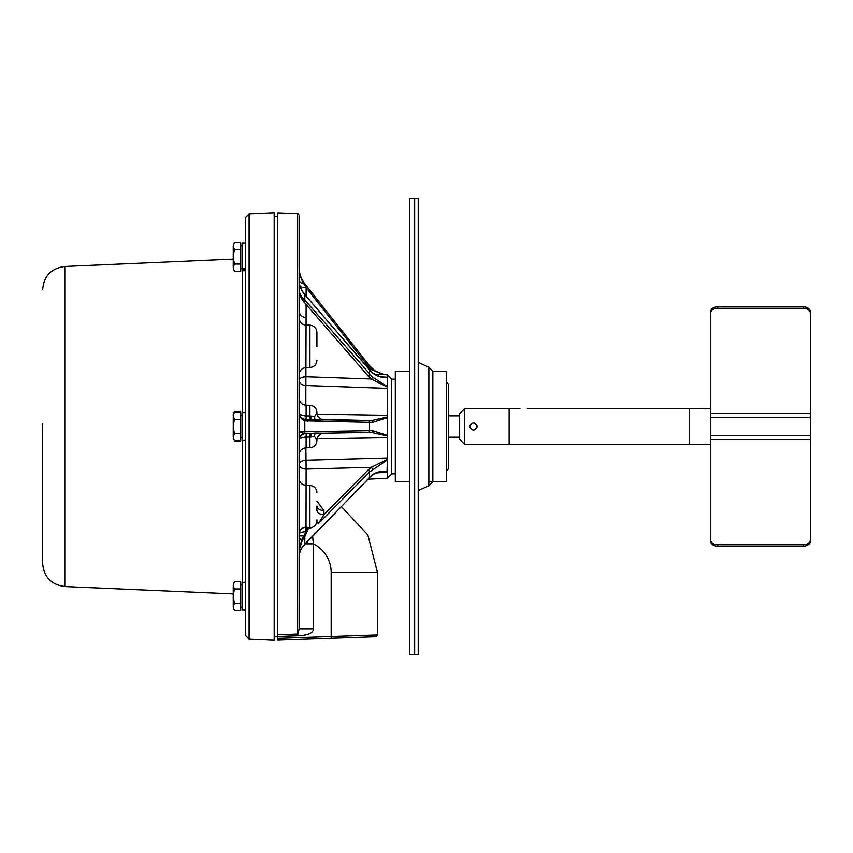 <?xml version="1.0" encoding="UTF-8"?>
<svg xmlns="http://www.w3.org/2000/svg" width="853" height="853" viewBox="0 0 853 853"><rect width="100%" height="100%" fill="white"/><g stroke="black" fill="none" stroke-linecap="round" stroke-linejoin="round"><path stroke-width="1.28" d="M297.398 213.591L277.747 212.898L277.747 634.707L297.398 634.003L297.398 213.591C297.782 213.143 298.347 213.73 299.115 215.361L299.115 628.768L297.462 635.73L277.747 636.445L277.747 634.707L277.747 640.102L277.747 638.321L331.177 636.455L331.241 638.225L375.768 636.679L377.474 634.899M42.65 423.824L42.65 563.428L42.65 423.824M245.685 531.035L245.685 635.57L249.097 639.132L249.097 213.868L245.685 217.43L245.685 531.035M249.097 639.132L274.186 640.219L274.186 212.781L249.097 213.868M299.147 601.749L299.115 590.564M234.362 610.556L233.242 606.963L234.362 610.556L240.727 610.556L240.727 603.359L234.362 603.359L233.242 606.963L233.242 596.162L234.362 603.359M234.362 581.767L233.242 585.371L234.362 581.767L240.727 581.767L240.727 603.359M234.362 588.965L233.242 596.162L233.242 585.371L234.362 588.965L240.727 588.965M240.727 607.389L242.156 607.389M245.685 610.044L242.156 610.044L242.156 582.29L245.685 582.29M299.115 262.436L299.115 251.24M233.242 256.838L234.362 264.035L233.242 267.629L233.242 246.037L234.362 249.641L233.242 256.838M234.362 271.233L233.242 267.629L234.362 271.233L240.727 271.233L240.727 264.035L234.362 264.035M233.242 246.037L234.362 242.444L233.242 246.037M234.362 249.641L240.727 249.641L240.727 242.444L234.362 242.444M240.727 249.641L240.727 264.035M245.685 242.956L242.156 242.956L242.156 268.482L245.685 268.482M245.685 269.196L242.156 269.196L242.156 270.71L245.685 270.71M299.147 432.076L299.115 420.902M234.362 440.894L233.242 437.301L234.362 440.894L240.727 440.894L240.727 433.697L234.362 433.697L233.242 437.301L233.242 426.5L234.362 433.697M233.242 415.699L234.362 419.303L233.242 426.5L233.242 414.036L234.362 412.106L233.242 415.699M234.362 412.106L240.727 412.106L240.727 419.303L234.362 419.303M240.727 419.303L240.727 433.697M245.685 440.383L245.685 412.617L242.156 412.617L242.156 440.383L245.685 440.383M469.864 426.5C472.306 421.777 474.748 421.777 477.19 426.5C474.748 431.223 472.306 431.223 469.864 426.5L470.515 424.421M473.607 422.843L470.536 424.378M464.618 444.306L464.618 408.694L459.277 414.025L459.277 438.975L464.618 444.306L509.145 444.306L509.145 408.694L464.618 408.694M446.588 470.739L448.721 468.532L448.721 384.468L446.588 382.261M395.291 379.233L391.73 379.127L391.73 473.873L387.433 478.17L387.433 374.83L374.296 374.136M387.433 382.432L387.433 388.392L305.864 385.545L306.12 304.884A1.781 0.725 -41.1 0 0 307.506 303.071L304.809 300.192C300.96 296.46 299.062 292.931 299.115 289.604C299.062 293.624 300.683 297.74 303.956 301.962A1.781 1.002 -45.4 0 0 304.809 300.192L304.809 294.711L372.42 372.932C376.77 376.226 381.643 377.804 387.038 377.687M387.187 466.271L387.038 471.421C381.654 470.792 376.781 471.88 372.42 474.716L304.809 544.129C301.077 548.074 299.179 552.456 299.115 557.286C299.168 552.659 301.013 548.415 304.66 544.545A1.781 0.896 44.1 0 1 304.628 544.587M315.621 419.953L323.863 419.804A7.123 7.123 91 0 1 316.889 413.289L314.32 416.786A7.123 3.54 0 0 0 310.791 416.008A7.123 0.8 -85.2 0 0 311.132 419.591L315.621 419.953A7.123 4.446 102.5 0 1 314.32 416.786L310.247 415.987L310.567 419.58L303.956 419.122C300.683 417.607 299.062 415.358 299.115 412.372C299.062 416.104 300.96 418.919 304.809 420.806L372.42 422.395L387.038 417.778M372.42 422.395A1.781 1.248 -89 0 0 371.204 420.636L323.863 419.804M387.155 417.042L371.204 420.636L321.197 419.196A7.123 7.123 0 0 1 319.31 418.013M303.956 301.962L368.176 376.045L371.204 379.009L387.155 386.985M305.864 405.239L305.864 385.545A7.123 5.214 0 0 1 299.115 380.342A7.123 3.561 180 0 1 306.12 376.781L371.204 379.009A1.781 0.64 -49.9 0 0 372.42 377.037L307.506 303.071M387.038 386.409L372.42 377.037M387.155 377.527L386.228 377.495C383.232 378.06 378.604 376.461 372.334 372.686L369.498 369.85A1.781 0.693 139.3 0 1 369.573 370.085L369.573 374.232A1.781 0.725 -41.1 0 1 368.176 376.045M369.136 369.434L372.42 368.912L369.541 365.724L368.176 366.246L371.204 369.541L383.743 374.638M378.433 471.976L379.297 471.784M383.029 471.741L387.155 471.709M383.072 471.73C379.98 471.56 376.365 472.701 372.249 475.142A1.781 0.778 -127.3 0 0 372.26 475.142A1.781 0.778 -127.3 0 0 372.42 474.716M372.42 469.427A1.781 0.821 -126.5 0 0 371.204 467.327L368.176 469.95A1.781 0.928 44.7 0 1 369.573 471.912L387.038 460.215M387.155 459.554L371.204 467.327L306.12 469.075L305.864 447.761M299.115 439.956A7.123 6.909 180 0 1 303.956 433.409L309.927 433.431L309.927 447.686L306.12 447.75L306.12 433.505L306.12 437.077L309.927 437.024A7.123 3.54 180 0 0 310.183 437.013L310.428 433.431L310.183 437.013L314.32 436.214L316.889 439.711A7.123 7.123 89 0 1 323.863 433.196L371.204 432.364L387.155 435.958M387.038 435.222L372.42 430.605A1.781 1.248 -91 0 1 371.204 432.364L323.927 433.196A7.123 7.123 0 0 0 316.921 440.319L316.889 439.711M372.42 430.605L369.573 430.637A1.781 1.418 89 0 1 368.176 432.418M299.115 499.847L299.115 519.69M305.342 543.851L313.36 543.851L312.646 536.302M299.115 537.923L299.115 550.377L301.77 539.48A7.123 1.983 0 0 1 299.115 537.923M299.115 291.982L299.115 289.604M316.921 505.978L316.921 510.094A7.123 4.574 180 0 0 323.927 514.668L323.927 510.552A7.123 4.574 -0 0 1 316.921 505.978L316.921 510.094M323.927 510.552L316.921 501.084M316.921 519.808L316.921 522.036L318.35 523.667L323.927 514.668L368.176 469.95M310.247 437.013L310.567 433.42L311.132 433.409A7.123 0.8 85.2 0 0 310.791 436.992A7.123 3.54 180 0 0 314.32 436.214A7.123 4.446 77.5 0 1 315.621 433.047L311.132 433.409M321.197 433.804L323.927 433.196L315.621 433.047M320.11 434.38L317.806 436.907A7.123 7.123 0 0 1 322.21 433.431M306.12 437.077A7.123 3.551 0 0 0 299.115 440.628A7.123 7.123 0 0 1 306.12 433.505L310.567 433.42M310.428 419.569L310.183 415.987L310.428 419.569L310.183 415.987L309.948 418.876M316.889 413.289L316.921 412.681A7.123 7.123 0 0 0 323.927 419.804L322.21 419.569M318.393 417.021A7.123 7.123 0 0 1 317.359 415.123M310.567 419.58L311.132 419.591M310.247 415.987L310.183 415.987A7.123 3.54 0 0 0 309.927 415.976L306.12 415.923L306.12 419.495L306.12 405.25C301.855 404.77 299.52 402.392 299.115 398.127M307.506 421.275A1.781 1.418 -89 0 0 306.12 419.495A7.123 7.123 0 0 1 303.455 418.93A7.123 7.123 0 0 0 306.12 419.495M299.115 279.859C299.179 285.318 301.077 290.276 304.809 294.711A1.781 0.693 139.3 0 0 304.734 294.477C301.045 290.084 299.179 285.211 299.115 279.859L299.115 279.88M306.12 296.087L306.12 287.621A7.123 2.324 -0 0 1 300.213 286.544M299.126 280.338A7.123 3.87 180 0 0 303.956 283.868C301.045 279.496 299.435 274.069 299.115 267.586C299.179 273.504 301.066 278.867 304.788 283.686L303.956 283.868L306.12 287.621L368.176 366.246M299.115 550.377L302.239 540.482A1.781 1.024 33.9 0 0 301.77 539.48L303.956 535.844L299.115 535.94M309.682 527.74A1.781 1.631 -78.6 0 0 308.296 528.689L308.53 528.732A1.781 1.621 98 0 1 309.927 527.772L306.12 527.197A7.123 6.888 180 0 0 299.115 534.085A7.123 2.356 180 0 1 306.003 531.739L306.12 469.075A7.123 4.574 0 0 1 299.115 464.501A7.123 4.297 180 0 1 305.864 460.215L387.433 457.976M303.679 433.974A7.123 7.123 0 0 0 299.115 440.628L299.115 440.628A7.123 7.123 0 0 1 303.679 433.974L301.813 435.041M303.956 535.844L306.003 531.739L306.28 527.197L308.296 528.689L304.809 536.644L303.956 535.844M303.956 433.409L299.115 431.874L304.809 431.767A1.781 1.418 89 0 1 303.956 433.409M302.239 540.482L304.809 536.644L304.809 544.129A1.781 0.896 44.1 0 1 304.67 544.545L369.424 477.648A1.781 0.896 -135.9 0 0 369.573 477.232L369.573 471.901L318.35 523.667M369.456 365.681L304.809 283.772C301.098 278.984 299.2 273.621 299.115 267.693M303.956 419.122A1.781 1.397 108.7 0 1 304.809 420.806L304.809 431.767L369.573 430.637L369.573 422.363A1.781 1.418 -89 0 0 368.176 420.582M308.53 528.732L312.347 527.357M316.921 520.703C316.602 524.691 314.48 527.047 310.545 527.783L309.927 527.772L309.927 485.464C314.192 485.943 316.516 488.311 316.921 492.586M316.921 346.361L316.921 332.297L316.921 346.361M299.115 412.404L299.115 412.394A7.123 3.551 180 0 0 306.12 415.923M302.207 418.247A7.123 7.123 0 0 1 301.045 417.245A7.123 7.123 0 0 0 302.207 418.247M300.736 416.893A7.123 7.123 0 0 1 299.211 413.534A7.123 7.123 0 0 0 300.736 416.893M277.747 640.102L331.241 638.225M331.177 572.576L377.484 572.576L377.484 634.899L331.177 636.455L331.177 572.576A32.062 32.062 0 0 0 313.36 543.851L313.36 628.768L299.115 628.768M297.462 635.73C308.061 635.357 313.36 633.033 313.36 628.768M473.522 422.853C478.224 425.284 478.224 427.716 473.522 430.147C468.819 427.716 468.819 425.284 473.522 422.853M459.277 437.162L448.721 437.162M710.613 408.694L689.245 408.694L689.245 444.306L689.245 408.694L527.271 408.694M519.978 408.694L509.369 408.694L509.369 444.306L710.613 444.306M803.227 308.242A7.123 5.033 0 0 1 810.35 313.286L810.35 311.835A7.123 5.033 180 0 0 803.227 306.792L717.736 306.792A7.123 5.033 180 0 0 710.613 311.835L710.613 313.286A7.123 5.033 0 0 1 717.736 308.242L803.227 308.242L803.227 306.792M803.227 544.758L803.227 546.208A7.123 5.033 -0 0 0 810.35 541.165L810.35 539.714A7.123 5.033 180 0 1 803.227 544.758L717.736 544.758A7.123 5.033 180 0 1 710.613 539.714L710.613 313.286M810.35 313.286L810.35 539.714M803.227 546.208L717.736 546.208L717.736 544.758M710.613 541.165L710.613 539.714L710.613 541.165A7.123 5.033 0 0 0 717.736 546.208M810.35 408.694L810.35 311.835M810.35 541.165L810.35 444.306M700.857 444.306L706.199 444.136M706.199 408.864L700.857 408.694M428.856 485.698L432.844 481.71L432.844 371.29L428.856 367.302M409.536 652.534L409.536 654.475L414.665 654.475L414.665 198.525L414.665 654.475L418.226 654.475L418.226 198.525L409.536 198.525L409.536 652.534M418.226 490.582L428.856 485.752L428.856 367.248L418.226 362.418M409.536 371.29L395.291 371.29L395.291 481.71L409.536 481.71M432.844 371.29L446.588 371.29L446.588 481.71L428.856 481.71M520.906 444.146L526.248 444.306M242.284 440.383L242.284 582.29M242.284 270.71L242.284 412.617M233.242 593.901L64.785 586.555L64.785 266.445L233.242 259.099M387.433 415.336L317.081 414.153M387.433 377.229L381.504 376.919M376.663 472.85L387.433 472.327M317.081 438.847L387.433 437.664M316.921 412.436C316.516 408.171 314.192 405.793 309.927 405.314L309.927 419.569M304.521 294.37A1.781 0.693 139.3 0 1 304.734 294.477L369.498 369.85A1.781 0.693 139.3 0 0 369.274 369.744M304.809 283.772L369.541 365.724L375.235 371.044L384.49 374.67M316.921 332.297C316.516 328.032 314.192 325.654 309.927 325.174L309.927 367.536C314.192 367.057 316.516 364.689 316.921 360.414M810.35 413.396L710.613 413.396M717.736 308.242L717.736 306.792M810.35 439.604L710.613 439.604M810.35 435.467L710.613 435.467M810.35 417.533L710.613 417.533M274.186 636.658L277.747 636.658M274.186 216.342L277.747 216.342M64.785 266.445C51.265 268.268 43.887 275.977 42.65 289.572M64.785 586.555C51.265 584.731 43.887 577.023 42.65 563.428M240.727 584.945L242.156 584.945M240.727 268.055L242.156 268.055M240.727 245.611L242.156 245.611M240.727 437.717L242.156 437.717M240.727 415.283L242.156 415.283M395.291 473.767L391.73 473.873M391.73 379.127L387.433 374.83M385.46 377.442L386.27 377.484M382.24 471.784L383.093 471.73M387.433 478.17L367.931 479.194M317.359 437.877L318.393 435.979M320.11 418.62L317.806 416.093M306.088 317.689C301.759 316.953 299.435 314.736 299.115 311.014M309.927 485.464L306.12 485.389C301.855 484.909 299.52 482.542 299.115 478.266M306.12 447.75C301.855 448.23 299.52 450.608 299.115 454.873M299.115 440.628L299.68 437.888M300.139 416.051L299.35 414.174M369.424 477.648L372.26 475.142M309.927 447.686C314.192 447.207 316.516 444.829 316.921 440.564M309.927 405.314L306.12 405.25M309.927 325.174L306.12 325.11C301.855 324.63 299.52 322.253 299.115 317.988M309.927 367.536L306.12 367.611C301.855 368.091 299.52 370.458 299.115 374.734M341.403 506.597L367.878 534.98L377.484 572.576M459.277 415.837L448.721 415.837"/></g></svg>
